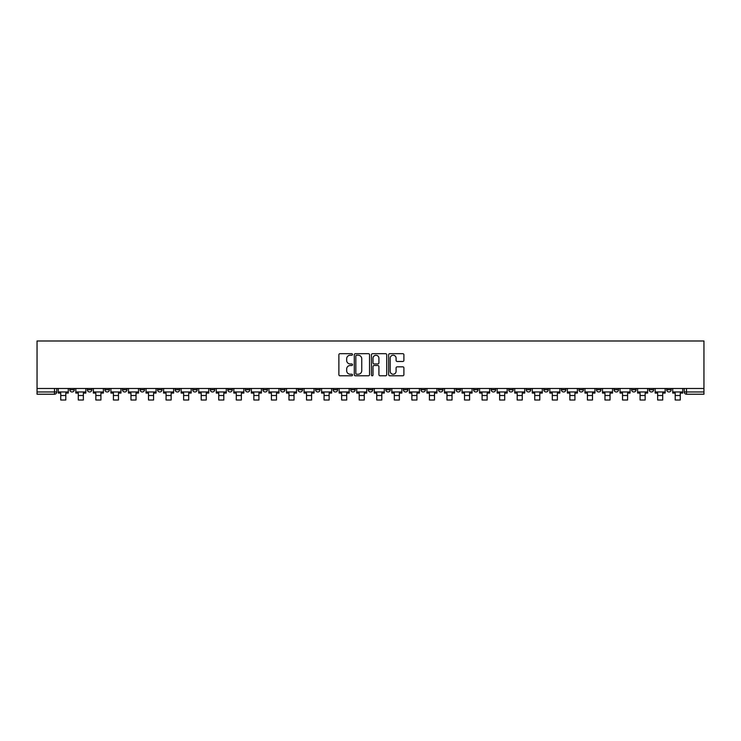 <?xml version="1.0" encoding="UTF-8"?>
<svg xmlns="http://www.w3.org/2000/svg" width="741" height="741" viewBox="0 0 741 741"><rect width="100%" height="100%" fill="white"/><g stroke="black" fill="none" stroke-linecap="round" stroke-linejoin="round"><path stroke-width="1.11" d="M352.494 354.457A0.769 0.769 0 0 0 351.725 353.689L339.98 353.689A1.102 1.102 0 0 0 338.878 354.791L338.878 374.677A1.102 1.102 0 0 0 339.98 375.78L351.725 375.78A0.769 0.769 0 0 0 352.494 375.002A0.769 0.769 0 0 0 351.725 374.233L350.206 374.233A3.538 3.538 0 0 1 346.668 370.695L346.668 369.037A3.538 3.538 0 0 1 350.206 365.508L351.725 365.508A0.769 0.769 0 0 0 352.494 364.729A0.769 0.769 0 0 0 351.725 363.961L350.206 363.961A3.538 3.538 0 0 1 346.668 360.422L346.668 358.764A3.538 3.538 0 0 1 350.206 355.235L351.725 355.235A0.769 0.769 0 0 0 352.494 354.457M649.144 388.479L649.144 389.72L653.645 389.72A2.251 2.251 0 0 1 651.395 391.97A2.251 2.251 0 0 1 649.144 389.72L649.144 388.479M543.811 388.479L543.811 389.72L548.312 389.72A2.251 2.251 0 0 1 546.061 391.97A2.251 2.251 0 0 1 543.811 389.72L543.811 388.479M526.249 388.479L526.249 389.72L530.751 389.72A2.251 2.251 0 0 1 528.5 391.97A2.251 2.251 0 0 1 526.249 389.72L526.249 388.479M420.916 388.479L420.916 389.72L425.417 389.72A2.251 2.251 0 0 1 423.167 391.97A2.251 2.251 0 0 1 420.916 389.72L420.916 388.479M403.363 388.479L403.363 389.72L407.865 389.72A2.251 2.251 0 0 1 405.614 391.97A2.251 2.251 0 0 1 403.363 389.72L403.363 388.479M385.802 388.479L385.802 389.72L390.303 389.72A2.251 2.251 0 0 1 388.052 391.97A2.251 2.251 0 0 1 385.802 389.72L385.802 388.479M350.697 388.479L350.697 389.72L355.198 389.72A2.251 2.251 0 0 1 352.948 391.97A2.251 2.251 0 0 1 350.697 389.72L350.697 388.479M315.583 389.72L315.583 388.479L315.583 389.72A2.251 2.251 0 0 0 317.833 391.97A2.251 2.251 0 0 1 315.583 389.72L320.084 389.72A2.251 2.251 0 0 1 317.833 391.97A2.251 2.251 0 0 0 320.084 389.72L320.084 388.479L320.084 389.72M298.021 389.72L298.021 388.479L298.021 389.72A2.251 2.251 0 0 0 300.272 391.97A2.251 2.251 0 0 1 298.021 389.72L302.523 389.72A2.251 2.251 0 0 1 300.272 391.97M280.469 389.72L280.469 388.479L280.469 389.72A2.251 2.251 0 0 0 282.719 391.97A2.251 2.251 0 0 1 280.469 389.72L284.97 389.72A2.251 2.251 0 0 1 282.719 391.97A2.251 2.251 0 0 0 284.97 389.72L284.97 388.479L284.97 389.72M262.916 388.479L262.916 389.72L267.418 389.72A2.251 2.251 0 0 1 265.167 391.97A2.251 2.251 0 0 1 262.916 389.72L262.916 388.479M245.354 388.479L245.354 389.72L249.856 389.72A2.251 2.251 0 0 1 247.605 391.97A2.251 2.251 0 0 1 245.354 389.72L245.354 388.479M227.802 388.479L227.802 389.72L232.304 389.72A2.251 2.251 0 0 1 230.053 391.97A2.251 2.251 0 0 1 227.802 389.72L227.802 388.479M210.249 389.72L210.249 388.479L210.249 389.72A2.251 2.251 0 0 0 212.5 391.97A2.251 2.251 0 0 1 210.249 389.72L214.751 389.72A2.251 2.251 0 0 1 212.5 391.97M175.135 389.72L175.135 388.479L175.135 389.72A2.251 2.251 0 0 0 177.386 391.97A2.251 2.251 0 0 1 175.135 389.72L179.637 389.72A2.251 2.251 0 0 1 177.386 391.97A2.251 2.251 0 0 0 179.637 389.72L179.637 388.479L179.637 389.72M157.574 389.72L157.574 388.479L157.574 389.72A2.251 2.251 0 0 0 159.824 391.97A2.251 2.251 0 0 1 157.574 389.72L162.075 389.72A2.251 2.251 0 0 1 159.824 391.97A2.251 2.251 0 0 0 162.075 389.72L162.075 388.479L162.075 389.72M140.021 389.72L140.021 388.479L140.021 389.72A2.251 2.251 0 0 0 142.272 391.97A2.251 2.251 0 0 1 140.021 389.72L144.523 389.72A2.251 2.251 0 0 1 142.272 391.97A2.251 2.251 0 0 0 144.523 389.72L144.523 388.479L144.523 389.72M122.469 389.72L122.469 388.479L122.469 389.72A2.251 2.251 0 0 0 124.72 391.97A2.251 2.251 0 0 1 122.469 389.72L126.97 389.72A2.251 2.251 0 0 1 124.72 391.97M104.907 389.72L104.907 388.479L104.907 389.72A2.251 2.251 0 0 0 107.158 391.97A2.251 2.251 0 0 1 104.907 389.72L109.409 389.72A2.251 2.251 0 0 1 107.158 391.97A2.251 2.251 0 0 0 109.409 389.72L109.409 388.479L109.409 389.72M87.355 389.72L87.355 388.479L87.355 389.72A2.251 2.251 0 0 0 89.605 391.97A2.251 2.251 0 0 1 87.355 389.72L91.856 389.72A2.251 2.251 0 0 1 89.605 391.97A2.251 2.251 0 0 0 91.856 389.72L91.856 388.479L91.856 389.72M402.78 361.478A1.102 1.102 0 0 0 403.891 360.367L403.891 354.791A1.102 1.102 0 0 0 402.78 353.689L389.747 353.689A1.102 1.102 0 0 0 388.645 354.791L388.645 374.677A1.102 1.102 0 0 0 389.747 375.78L402.78 375.78A1.102 1.102 0 0 0 403.891 374.677L403.891 367.934A1.102 1.102 0 0 0 402.78 366.832L397.204 366.832A1.102 1.102 0 0 0 396.102 367.934L396.102 371.278A2.955 2.955 0 0 1 393.147 374.233A2.955 2.955 0 0 1 390.192 371.278L390.192 358.19A2.955 2.955 0 0 1 393.147 355.235A2.955 2.955 0 0 1 396.102 358.19L396.102 360.367A1.102 1.102 0 0 0 397.204 361.478L402.78 361.478M703.95 388.479L37.05 388.479L37.05 340.99L703.95 340.99L703.95 394.221L686.509 394.221A2.251 2.251 0 0 1 684.258 391.97L703.95 391.97M369.537 354.791A1.102 1.102 0 0 0 368.425 353.689L355.393 353.689A1.102 1.102 0 0 0 354.291 354.791L354.291 374.677A1.102 1.102 0 0 0 355.393 375.78L368.425 375.78A1.102 1.102 0 0 0 369.537 374.677L369.537 354.791M372.575 353.689L385.607 353.689A1.102 1.102 0 0 1 386.709 354.791L386.709 374.677A1.102 1.102 0 0 1 385.607 375.78L380.031 375.78A1.102 1.102 0 0 1 378.92 374.677L378.92 366.61A1.102 1.102 0 0 0 377.817 365.508L374.122 365.508A1.102 1.102 0 0 0 373.01 366.61L373.01 375.002A0.769 0.769 0 0 1 372.241 375.78A0.769 0.769 0 0 1 371.463 375.002L371.463 354.791A1.102 1.102 0 0 1 372.575 353.689M684.258 388.479L684.258 391.97A2.251 2.251 0 0 0 686.509 394.221L686.509 388.479M56.742 388.479L56.742 391.97L56.742 388.479M54.491 388.479L54.491 394.221L37.05 394.221L37.05 391.97L56.742 391.97A2.251 2.251 0 0 1 54.491 394.221A2.251 2.251 0 0 0 56.742 391.97M37.05 388.479L37.05 391.97M671.198 388.479L671.198 389.72A2.251 2.251 0 0 1 668.947 391.97A2.251 2.251 0 0 1 666.696 389.72L671.198 389.72M666.696 388.479L666.696 389.72M653.645 388.479L653.645 389.72A2.251 2.251 0 0 1 651.395 391.97M636.093 388.479L636.093 389.72A2.251 2.251 0 0 1 633.842 391.97A2.251 2.251 0 0 1 631.591 389.72L636.093 389.72M631.591 388.479L631.591 389.72M618.531 388.479L618.531 389.72A2.251 2.251 0 0 1 616.28 391.97A2.251 2.251 0 0 1 614.03 389.72L618.531 389.72M614.03 388.479L614.03 389.72M600.979 388.479L600.979 389.72A2.251 2.251 0 0 1 598.728 391.97A2.251 2.251 0 0 1 596.477 389.72A2.251 2.251 0 0 0 598.728 391.97M596.477 388.479L596.477 389.72L600.979 389.72M583.426 388.479L583.426 389.72A2.251 2.251 0 0 1 581.176 391.97A2.251 2.251 0 0 1 578.925 389.72L583.426 389.72M578.925 388.479L578.925 389.72M565.865 388.479L565.865 389.72A2.251 2.251 0 0 1 563.614 391.97A2.251 2.251 0 0 1 561.363 389.72L565.865 389.72M561.363 388.479L561.363 389.72M548.312 388.479L548.312 389.72M530.751 388.479L530.751 389.72L530.751 388.479M513.198 388.479L513.198 389.72A2.251 2.251 0 0 1 510.947 391.97A2.251 2.251 0 0 1 508.697 389.72L513.198 389.72M508.697 388.479L508.697 389.72M495.646 388.479L495.646 389.72A2.251 2.251 0 0 1 493.395 391.97A2.251 2.251 0 0 1 491.144 389.72L495.646 389.72M491.144 388.479L491.144 389.72M478.084 388.479L478.084 389.72A2.251 2.251 0 0 1 475.833 391.97A2.251 2.251 0 0 1 473.582 389.72L478.084 389.72M473.582 388.479L473.582 389.72M460.531 388.479L460.531 389.72A2.251 2.251 0 0 1 458.281 391.97A2.251 2.251 0 0 1 456.03 389.72L460.531 389.72M456.03 388.479L456.03 389.72M442.979 388.479L442.979 389.72A2.251 2.251 0 0 1 440.728 391.97A2.251 2.251 0 0 1 438.477 389.72L442.979 389.72M438.477 388.479L438.477 389.72M425.417 388.479L425.417 389.72A2.251 2.251 0 0 1 423.167 391.97M407.865 388.479L407.865 389.72M390.303 389.72L390.303 388.479L390.303 389.72A2.251 2.251 0 0 1 388.052 391.97M372.751 388.479L372.751 389.72A2.251 2.251 0 0 1 370.5 391.97A2.251 2.251 0 0 1 368.249 389.72A2.251 2.251 0 0 0 370.5 391.97A2.251 2.251 0 0 0 372.751 389.72L368.249 389.72L368.249 388.479M355.198 389.72L355.198 388.479L355.198 389.72A2.251 2.251 0 0 1 352.948 391.97M337.637 388.479L337.637 389.72A2.251 2.251 0 0 1 335.386 391.97A2.251 2.251 0 0 1 333.135 389.72A2.251 2.251 0 0 0 335.386 391.97M333.135 388.479L333.135 389.72L337.637 389.72M302.523 388.479L302.523 389.72L302.523 388.479M267.418 389.72L267.418 388.479L267.418 389.72A2.251 2.251 0 0 1 265.167 391.97M249.856 389.72L249.856 388.479L249.856 389.72A2.251 2.251 0 0 1 247.605 391.97M232.304 389.72L232.304 388.479L232.304 389.72A2.251 2.251 0 0 1 230.053 391.97M214.751 388.479L214.751 389.72L214.751 388.479M197.189 389.72L197.189 388.479L197.189 389.72A2.251 2.251 0 0 1 194.939 391.97A2.251 2.251 0 0 1 192.688 389.72L197.189 389.72A2.251 2.251 0 0 1 194.939 391.97M192.688 388.479L192.688 389.72M126.97 388.479L126.97 389.72L126.97 388.479M74.304 388.479L74.304 389.72A2.251 2.251 0 0 1 72.053 391.97A2.251 2.251 0 0 1 69.802 389.72A2.251 2.251 0 0 0 72.053 391.97A2.251 2.251 0 0 0 74.304 389.72L74.304 388.479M69.802 388.479L69.802 389.72L74.304 389.72M356.606 355.235A0.769 0.769 0 0 0 355.837 356.004L355.837 373.455A0.769 0.769 0 0 0 356.606 374.233L358.209 374.233A3.538 3.538 0 0 0 361.747 370.695L361.747 358.764A3.538 3.538 0 0 0 358.209 355.235L356.606 355.235M378.92 358.246A2.955 2.955 0 0 0 375.965 355.291A2.955 2.955 0 0 0 373.01 358.246L373.01 362.858A1.102 1.102 0 0 0 374.122 363.961L377.817 363.961A1.102 1.102 0 0 0 378.92 362.858L378.92 358.246M58.261 391.97L68.283 391.97L68.283 393.091L65.801 393.091L65.801 400.01L60.743 400.01L60.743 393.091L58.261 393.091L58.261 388.479M68.283 391.97L68.283 388.479M75.823 391.97L85.836 391.97L85.836 393.091L83.362 393.091L83.362 400.01L78.296 400.01L78.296 393.091L75.823 393.091L75.823 388.479M85.836 391.97L85.836 388.479M93.375 391.97L103.388 391.97L103.388 393.091L100.915 393.091L100.915 400.01L95.848 400.01L95.848 393.091L93.375 393.091L93.375 388.479M103.388 391.97L103.388 388.479M110.928 391.97L120.95 391.97L120.95 393.091L118.467 393.091L118.467 400.01L113.41 400.01L113.41 393.091L110.928 393.091L110.928 388.479M120.95 391.97L120.95 388.479M128.489 391.97L138.502 391.97L138.502 393.091L136.029 393.091L136.029 400.01L130.962 400.01L130.962 393.091L128.489 393.091L128.489 388.479M138.502 391.97L138.502 388.479M146.042 391.97L156.055 391.97L156.055 393.091L153.582 393.091L153.582 400.01L148.515 400.01L148.515 393.091L146.042 393.091L146.042 388.479M156.055 391.97L156.055 388.479M163.604 391.97L173.616 391.97L173.616 393.091L171.143 393.091L171.143 400.01L166.077 400.01L166.077 393.091L163.604 393.091L163.604 388.479M173.616 391.97L173.616 388.479M181.156 391.97L191.169 391.97L191.169 393.091L188.696 393.091L188.696 400.01L183.629 400.01L183.629 393.091L181.156 393.091L181.156 388.479M191.169 391.97L191.169 388.479M198.708 391.97L208.73 391.97L208.73 393.091L206.248 393.091L206.248 400.01L201.191 400.01L201.191 393.091L198.708 393.091L198.708 388.479M208.73 391.97L208.73 388.479M216.27 391.97L226.283 391.97L226.283 393.091L223.81 393.091L223.81 400.01L218.743 400.01L218.743 393.091L216.27 393.091L216.27 388.479M226.283 391.97L226.283 388.479M233.823 391.97L243.835 391.97L243.835 393.091L241.362 393.091L241.362 400.01L236.296 400.01L236.296 393.091L233.823 393.091L233.823 388.479M243.835 391.97L243.835 388.479M251.375 391.97L261.397 391.97L261.397 393.091L258.915 393.091L258.915 400.01L253.857 400.01L253.857 393.091L251.375 393.091L251.375 388.479M261.397 391.97L261.397 388.479M268.937 391.97L278.949 391.97L278.949 393.091L276.476 393.091L276.476 400.01L271.41 400.01L271.41 393.091L268.937 393.091L268.937 388.479M278.949 391.97L278.949 388.479M286.489 391.97L296.502 391.97L296.502 393.091L294.029 393.091L294.029 400.01L288.962 400.01L288.962 393.091L286.489 393.091L286.489 388.479M296.502 391.97L296.502 388.479M304.051 391.97L314.064 391.97L314.064 393.091L311.59 393.091L311.59 400.01L306.524 400.01L306.524 393.091L304.051 393.091L304.051 388.479M314.064 391.97L314.064 388.479M321.603 391.97L331.616 391.97L331.616 393.091L329.143 393.091L329.143 400.01L324.076 400.01L324.076 393.091L321.603 393.091L321.603 388.479M331.616 391.97L331.616 388.479M339.156 391.97L349.178 391.97L349.178 393.091L346.695 393.091L346.695 400.01L341.638 400.01L341.638 393.091L339.156 393.091L339.156 388.479M349.178 391.97L349.178 388.479M356.717 391.97L366.73 391.97L366.73 393.091L364.257 393.091L364.257 400.01L359.19 400.01L359.19 393.091L356.717 393.091L356.717 388.479M366.73 391.97L366.73 388.479M374.27 391.97L384.283 391.97L384.283 393.091L381.81 393.091L381.81 400.01L376.743 400.01L376.743 393.091L374.27 393.091L374.27 388.479M384.283 391.97L384.283 388.479M391.822 391.97L401.844 391.97L401.844 393.091L399.362 393.091L399.362 400.01L394.305 400.01L394.305 393.091L391.822 393.091L391.822 388.479M401.844 391.97L401.844 388.479M409.384 391.97L419.397 391.97L419.397 393.091L416.924 393.091L416.924 400.01L411.857 400.01L411.857 393.091L409.384 393.091L409.384 388.479M419.397 391.97L419.397 388.479M426.936 391.97L436.949 391.97L436.949 393.091L434.476 393.091L434.476 400.01L429.41 400.01L429.41 393.091L426.936 393.091L426.936 388.479M436.949 391.97L436.949 388.479M444.498 391.97L454.511 391.97L454.511 393.091L452.038 393.091L452.038 400.01L446.971 400.01L446.971 393.091L444.498 393.091L444.498 388.479M454.511 391.97L454.511 388.479M462.051 391.97L472.063 391.97L472.063 393.091L469.59 393.091L469.59 400.01L464.524 400.01L464.524 393.091L462.051 393.091L462.051 388.479M472.063 391.97L472.063 388.479M479.603 391.97L489.625 391.97L489.625 393.091L487.143 393.091L487.143 400.01L482.085 400.01L482.085 393.091L479.603 393.091L479.603 388.479M489.625 391.97L489.625 388.479M497.165 391.97L507.177 391.97L507.177 393.091L504.704 393.091L504.704 400.01L499.638 400.01L499.638 393.091L497.165 393.091L497.165 388.479M507.177 391.97L507.177 388.479M514.717 391.97L524.73 391.97L524.73 393.091L522.257 393.091L522.257 400.01L517.19 400.01L517.19 393.091L514.717 393.091L514.717 388.479M524.73 391.97L524.73 388.479M532.27 391.97L542.292 391.97L542.292 393.091L539.809 393.091L539.809 400.01L534.752 400.01L534.752 393.091L532.27 393.091L532.27 388.479M542.292 391.97L542.292 388.479M549.831 391.97L559.844 391.97L559.844 393.091L557.371 393.091L557.371 400.01L552.304 400.01L552.304 393.091L549.831 393.091L549.831 388.479M559.844 391.97L559.844 388.479M567.384 391.97L577.396 391.97L577.396 393.091L574.923 393.091L574.923 400.01L569.857 400.01L569.857 393.091L567.384 393.091L567.384 388.479M577.396 391.97L577.396 388.479M584.945 391.97L594.958 391.97L594.958 393.091L592.485 393.091L592.485 400.01L587.418 400.01L587.418 393.091L584.945 393.091L584.945 388.479M594.958 391.97L594.958 388.479M602.498 391.97L612.511 391.97L612.511 393.091L610.038 393.091L610.038 400.01L604.971 400.01L604.971 393.091L602.498 393.091L602.498 388.479M612.511 391.97L612.511 388.479M620.05 391.97L630.072 391.97L630.072 393.091L627.59 393.091L627.59 400.01L622.533 400.01L622.533 393.091L620.05 393.091L620.05 388.479M630.072 391.97L630.072 388.479M637.612 391.97L647.625 391.97L647.625 393.091L645.152 393.091L645.152 400.01L640.085 400.01L640.085 393.091L637.612 393.091L637.612 388.479M647.625 391.97L647.625 388.479M655.164 391.97L665.177 391.97L665.177 393.091L662.704 393.091L662.704 400.01L657.638 400.01L657.638 393.091L655.164 393.091L655.164 388.479M665.177 391.97L665.177 388.479M672.717 391.97L682.739 391.97L682.739 393.091L680.257 393.091L680.257 400.01L675.199 400.01L675.199 393.091L672.717 393.091L672.717 388.479M682.739 391.97L682.739 388.479M60.743 395.509L65.801 395.509M78.296 395.509L83.362 395.509M95.848 395.509L100.915 395.509M113.41 395.509L118.467 395.509M130.962 395.509L136.029 395.509M148.515 395.509L153.582 395.509M166.077 395.509L171.143 395.509M183.629 395.509L188.696 395.509M201.191 395.509L206.248 395.509M218.743 395.509L223.81 395.509M236.296 395.509L241.362 395.509M253.857 395.509L258.915 395.509M271.41 395.509L276.476 395.509M288.962 395.509L294.029 395.509M306.524 395.509L311.59 395.509M324.076 395.509L329.143 395.509M341.638 395.509L346.695 395.509M359.19 395.509L364.257 395.509M376.743 395.509L381.81 395.509M394.305 395.509L399.362 395.509M411.857 395.509L416.924 395.509M429.41 395.509L434.476 395.509M446.971 395.509L452.038 395.509M464.524 395.509L469.59 395.509M482.085 395.509L487.143 395.509M499.638 395.509L504.704 395.509M517.19 395.509L522.257 395.509M534.752 395.509L539.809 395.509M552.304 395.509L557.371 395.509M569.857 395.509L574.923 395.509M587.418 395.509L592.485 395.509M604.971 395.509L610.038 395.509M622.533 395.509L627.59 395.509M640.085 395.509L645.152 395.509M657.638 395.509L662.704 395.509M675.199 395.509L680.257 395.509"/></g></svg>
